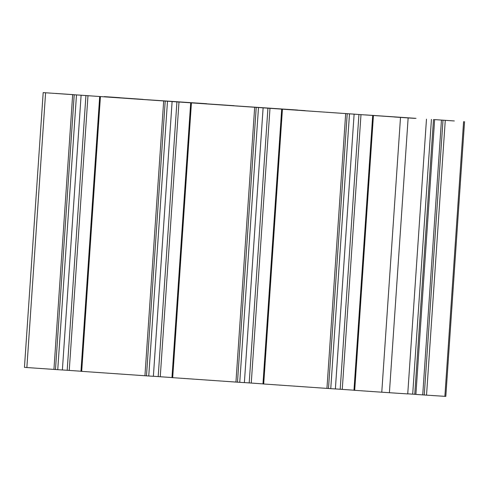 <?xml version="1.0" encoding="UTF-8"?>
<svg xmlns="http://www.w3.org/2000/svg" width="489" height="489" viewBox="0 0 489 489"><rect width="100%" height="100%" fill="white"/><g stroke="black" fill="none" stroke-linecap="round" stroke-linejoin="round"><path stroke-width="0.73" d="M211.016 104.243L297.667 110.049L211.016 104.243M104.316 96.639L119.701 97.672L104.316 96.639M117.329 97.586L143.002 99.365L117.323 97.666M120.013 97.916L206.664 103.723L120.013 97.916M55.673 93.43L73.478 94.652L55.667 93.454M183.198 102.244L234.005 105.691L183.192 102.25M355.424 114.23L301.071 110.508L355.424 114.23M305.167 110.722L273.724 108.54L305.173 110.642M394.171 116.987L414.739 118.369L394.171 116.987M454.336 120.954L434.25 119.579L454.336 120.954M365.197 114.891L416.011 118.344L365.197 114.891M394.776 116.981L43.185 92.598L394.776 116.981M426.475 119.151L407.74 393.92L381.775 392.209L353.969 390.271L372.697 115.496M354.702 390.326L373.431 115.557M415.901 394.385L407.747 393.828M464.55 121.633L445.815 396.402L426.536 395.149L415.894 394.415L434.629 119.646M422.722 394.892L441.451 120.123M424.263 394.99L442.997 120.221M426.536 395.149L445.271 120.38M81.107 95.214L62.378 369.984L53.937 369.421L24.45 367.367L43.185 92.598M53.937 369.421L72.672 94.652M55.477 369.519L74.212 94.75M57.751 369.678L76.486 94.909M80.96 371.23L62.378 369.947M81.694 371.347L80.96 371.292L99.689 96.522M172.11 101.535L153.375 376.304L144.94 375.748L81.694 371.353L100.422 96.584M144.94 375.748L163.674 100.978M146.48 375.845L165.215 101.076M148.754 376.004L167.489 101.235M171.963 377.551L153.381 376.273M263.113 107.861L244.378 382.63L235.942 382.074L171.963 377.618L190.692 102.849M172.696 377.673L191.425 102.904M235.942 382.074L254.671 107.299M237.483 382.172L256.218 107.403M239.757 382.331L258.492 107.562M262.966 383.877L244.384 382.594M354.115 114.188L335.381 388.957L326.945 388.394L262.966 383.944L281.695 109.175M263.699 383.999L282.428 109.23M326.945 388.394L345.674 113.625M328.486 388.498L347.214 113.729M330.76 388.657L349.494 113.888M353.969 390.204L335.387 388.92M381.775 392.209L400.503 117.439M389.403 392.722L408.138 117.953M412.698 394.165L431.432 119.395M414.758 394.305L433.492 119.536M444.874 396.347L463.603 121.578M26.864 367.539L45.593 92.769M67.195 370.271L85.923 95.502M69.255 370.411L87.983 95.642M158.191 376.597L176.926 101.828M160.258 376.738L178.986 101.969M249.194 382.924L267.929 108.155M251.254 383.064L269.989 108.295M340.197 389.25L358.932 114.481M342.257 389.391L360.992 114.622"/></g></svg>
